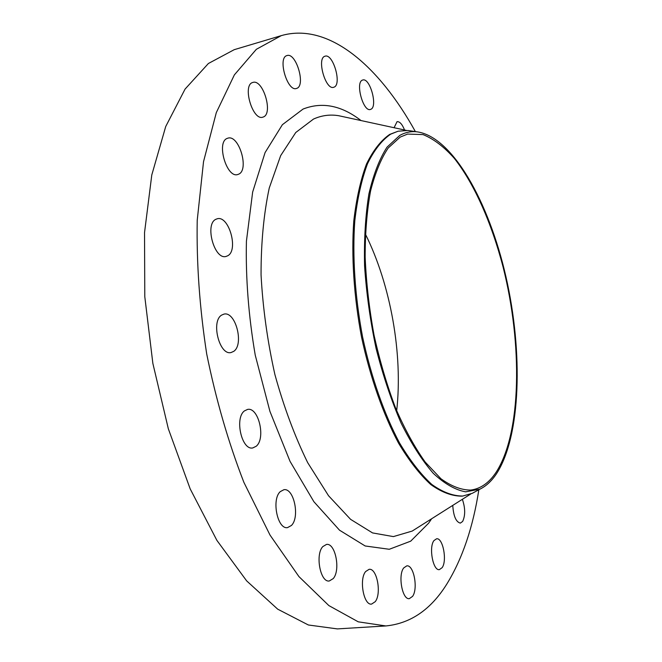 <?xml version="1.0" encoding="UTF-8"?>
<svg xmlns="http://www.w3.org/2000/svg" width="662" height="662" viewBox="0 0 662 662"><rect width="100%" height="100%" fill="white"/><g stroke="black" fill="none" stroke-linecap="round" stroke-linejoin="round"><path stroke-width="0.99" d="M404.556 129.992C402.182 124.183 399.683 121.411 397.051 121.667L394.072 127.725M362.42 80.127C355.097 82.427 363.256 112.201 370.406 109.453L370.877 109.271C378.002 106.582 369.934 77.371 362.751 80.011L362.42 80.127M324.86 56.262C316.51 58.413 325.638 90.421 333.648 87.285L334.012 87.161C342.13 84.571 333.11 53.192 325.059 56.196L324.86 56.262M286.853 55.608C277.403 57.892 287.407 91.977 296.427 88.476L296.783 88.352C305.952 85.572 296.071 52.19 287.002 55.558L286.853 55.608M252.586 82.527C242.127 85.324 252.702 120.964 262.789 117.174L263.319 116.992C273.464 113.649 263.013 78.778 252.867 82.436L252.586 82.527M227.232 138.383C216.069 142.107 226.661 178.409 237.699 174.536L238.668 174.18C249.491 169.869 238.999 134.394 227.918 138.151L227.232 138.383M215.853 219.304C204.5 224.244 214.43 260.116 226.048 256.442L227.761 255.755C238.767 250.203 228.895 215.2 217.244 218.783L215.853 219.304M221.662 315.087C210.723 321.293 219.445 355.751 231.071 352.532L233.694 351.373C244.311 344.554 235.581 310.983 223.946 314.119L221.662 315.087M244.435 410.903C234.398 418.136 241.738 450.557 252.785 447.934L256.227 446.238C265.975 438.418 258.577 406.849 247.555 409.422L244.435 410.903M280.241 491.651C271.346 499.496 277.502 529.699 287.548 527.606L291.454 525.454C300.101 517.072 293.878 487.679 283.866 489.723L280.241 491.651M322.791 546.605C315.054 554.607 320.367 582.692 329.287 580.988L333.243 578.58C340.773 570.098 335.386 542.757 326.507 544.421L322.791 546.605M365.631 571.546C358.903 579.324 363.703 605.573 371.572 604.1L375.246 601.667C381.8 593.466 376.943 567.88 369.106 569.32L365.631 571.546M403.704 567.938C397.779 575.245 402.314 600.012 409.323 598.647L412.558 596.379C418.318 588.7 413.75 564.537 406.774 565.861L403.704 567.938M452.767 505.387C453.47 516.095 455.986 522.012 460.322 523.112L462.63 521.466C465.436 515.475 465.345 508.085 462.374 499.305M433.941 540.606C428.604 547.3 433.047 570.975 439.378 569.634L442.142 567.657C447.338 560.623 442.878 537.494 436.564 538.785L433.941 540.606M399.74 135.445C405.111 132.433 410.713 131.208 416.555 131.771C452.229 136.115 488.912 201.778 506 276.989C523.154 352.3 521.002 435.695 496.566 473.644C491.734 480.943 486.173 486.115 479.9 489.168L465.618 491.841C455.274 489.938 444.508 483.781 433.32 473.371C422.116 460.479 411.367 443.714 401.089 423.068C391.35 400.51 383.025 375.685 376.115 348.584C370.24 320.83 366.4 293.258 364.572 265.876C363.992 239.354 365.441 215.357 368.916 193.883C373.451 174.404 379.492 158.822 387.047 147.138L399.74 135.445M475.424 491.609L472.312 493.314L462.771 496.037C452.965 496.053 442.638 492.189 431.789 484.435C420.817 474.373 410.068 460.545 399.534 442.936C384.208 414.106 371.258 377.257 362.602 337.024C354.931 296.435 352.275 255.888 354.807 220.752C357.381 198.542 361.618 179.534 367.509 163.729C374.195 150.059 381.908 140.203 390.654 134.179L398.119 131.208L408.007 130.488L411.516 131.01M462.771 496.037L461.811 496.144C451.989 496.161 441.653 492.296 430.788 484.543C419.799 474.497 409.042 460.669 398.507 443.068C383.166 414.247 370.207 377.423 361.551 337.206C353.889 296.634 351.241 256.095 353.781 220.976C356.371 198.774 360.616 179.774 366.525 163.969C373.219 150.299 380.94 140.443 389.703 134.411L398.119 131.208M478.849 489.748C473.065 527.159 462.457 558.496 447.016 583.743C431.144 609.388 410.763 623.455 385.872 625.946L358.258 621.833L328.857 605.581L298.918 576.569L270.005 535.045L243.864 482.3C228.332 442.274 215.936 399.459 206.685 353.856C199.618 307.855 196.465 263.36 197.218 220.372L203.524 161.718L216.308 112.606L234.373 74.88L256.351 49.302L281.251 35.64C328.832 21.887 379.376 66.473 415.372 131.589M385.872 625.946L337.347 628.9L308.36 624.986L277.692 609.164L246.653 580.88L216.879 540.357L190.176 488.87L168.33 428.769L152.856 363.388L144.788 296.65L144.531 232.627L151.788 174.967L165.723 126.516L185.07 89.089L208.389 63.502L234.232 49.675L281.251 35.64M496.152 472.205C489.119 482.821 480.645 488.779 470.748 490.07C461.315 490.087 451.376 486.305 440.925 478.742L425.178 462.043C414.718 447.371 404.887 429.448 395.669 408.272C387.055 385.565 379.847 361.187 374.038 335.129C369.222 308.707 366.26 282.765 365.151 257.311C365.151 232.759 366.963 210.648 370.571 190.954C375.114 173.105 380.981 158.781 388.18 148.007L400.212 137.084L407.651 134.072L423.051 134.593C433.635 138.904 444.061 146.823 454.331 158.367C474.472 183.995 491.684 223.301 503.137 267.233C522.608 344.439 521.524 432.898 496.152 472.205M365.366 234.025C390.729 284.917 403.009 354.228 396.687 410.738M343.942 116.851L338.58 115.693C329.966 114.286 321.6 115.411 313.498 119.069L295.765 132.499L280.671 155.62L269.26 187.983C263.757 213.793 261.018 242.739 261.051 274.821C262.822 307.954 267.44 341.195 274.895 374.535C283.841 406.948 294.772 436.316 307.689 462.655L328.534 495.73L350.587 519.347L372.565 532.927L393.393 536.601L412.203 531.065L416.837 528.135M431.616 518.776L428.645 523.162L410.705 541.16L389.281 549.278L365.167 545.976L339.523 530.196L313.879 501.697L290.047 461.364L269.93 411.383L255.242 355.155C248.54 315.865 245.602 277.883 246.421 241.208L252.652 192.054L265.073 152.591L282.376 124.704L303.064 109.065C322.129 101.6 341.46 105.432 361.038 120.558M470.74 494.009L416.969 528.053M416.555 131.771L408.007 130.488M406.294 130.373L344.091 116.884M479.9 489.168L472.312 493.314"/></g></svg>
